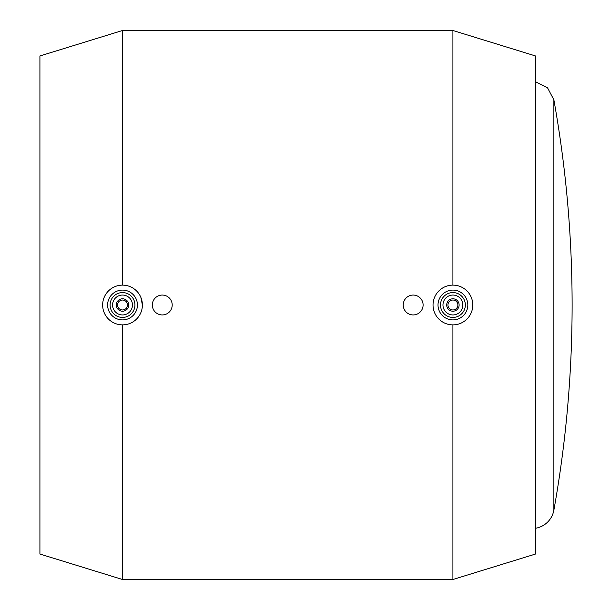 <?xml version="1.0" encoding="UTF-8"?>
<svg xmlns="http://www.w3.org/2000/svg" width="610" height="610" viewBox="0 0 610 610"><rect width="100%" height="100%" fill="white"/><g stroke="black" fill="none" stroke-linecap="round" stroke-linejoin="round"><path stroke-width="0.91" d="M553.872 510.158A1162.881 1162.881 0 0 0 553.872 99.842L553.872 510.158A22.357 22.357 0 0 1 535.511 528.275M403.233 305A9.935 9.935 0 0 0 418.132 313.609A9.935 9.935 0 0 0 418.132 296.391A9.935 9.935 0 0 0 403.233 305M152.332 305A9.935 9.935 0 0 0 167.231 313.609A9.935 9.935 0 0 0 167.231 296.391A9.935 9.935 0 0 0 152.332 305M433.039 305A19.871 19.871 0 0 1 462.853 287.79A19.871 19.871 0 0 1 462.853 322.21A19.871 19.871 0 0 1 433.039 305M446.703 305A6.207 6.207 0 0 1 456.021 299.624A6.207 6.207 0 0 1 456.021 310.376A6.207 6.207 0 0 1 446.703 305M447.946 305A4.971 4.971 0 0 1 455.395 300.7A4.971 4.971 0 0 1 455.395 309.3A4.971 4.971 0 0 1 447.946 305M442.974 305A9.935 9.935 0 0 1 457.881 296.391A9.935 9.935 0 0 1 457.881 313.609A9.935 9.935 0 0 1 442.974 305M440.489 305A12.421 12.421 0 0 1 459.124 294.241A12.421 12.421 0 0 1 459.124 315.759A12.421 12.421 0 0 1 440.489 305M438.011 305A14.907 14.907 0 0 1 460.367 292.091A14.907 14.907 0 0 1 460.367 317.909A14.907 14.907 0 0 1 438.011 305M122.519 324.871L122.519 579.5L39.917 554.04L39.917 55.96L122.519 30.5L452.91 30.5L535.511 55.96L535.511 554.04L452.91 579.5L452.91 324.871M452.91 30.5L452.91 285.129M142.389 305A19.871 19.871 0 0 0 112.583 287.79A19.871 19.871 0 0 0 112.583 322.21A19.871 19.871 0 0 0 142.389 305L140.879 297.39M137.425 305A14.907 14.907 0 0 0 115.069 292.091A14.907 14.907 0 0 0 115.069 317.909A14.907 14.907 0 0 0 137.425 305M134.94 305A12.421 12.421 0 0 0 116.312 294.241A12.421 12.421 0 0 0 116.312 315.759A12.421 12.421 0 0 0 134.94 305M132.454 305A9.935 9.935 0 0 0 117.547 296.391A9.935 9.935 0 0 0 117.547 313.609A9.935 9.935 0 0 0 132.454 305M128.733 305A6.207 6.207 0 0 0 119.415 299.624A6.207 6.207 0 0 0 119.415 310.376A6.207 6.207 0 0 0 128.733 305M127.49 305A4.971 4.971 0 0 0 120.033 300.7A4.971 4.971 0 0 0 120.033 309.3A4.971 4.971 0 0 0 127.49 305M122.519 30.5L122.519 285.129M553.872 99.842L547.567 87.87L535.511 81.725M122.519 579.5L452.91 579.5"/></g></svg>
